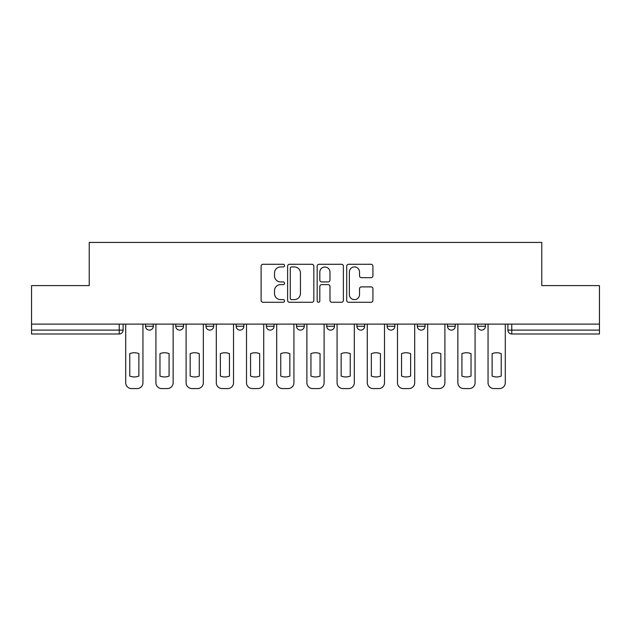 <?xml version="1.0" encoding="UTF-8"?>
<svg xmlns="http://www.w3.org/2000/svg" width="631" height="631" viewBox="0 0 631 631"><rect width="100%" height="100%" fill="white"/><g stroke="black" fill="none" stroke-linecap="round" stroke-linejoin="round"><path stroke-width="0.95" d="M284.534 265.604A1.333 1.333 0 0 0 283.201 264.271L263.017 264.271A1.901 1.901 0 0 0 261.116 266.172L261.116 300.372A1.901 1.901 0 0 0 263.017 302.273L283.201 302.273A1.333 1.333 0 0 0 284.534 300.94A1.333 1.333 0 0 0 283.201 299.615L280.59 299.615A6.081 6.081 0 0 1 274.509 293.533L274.509 290.686A6.081 6.081 0 0 1 280.59 284.605L283.201 284.605A1.333 1.333 0 0 0 284.534 283.272A1.333 1.333 0 0 0 283.201 281.939L280.59 281.939A6.081 6.081 0 0 1 274.509 275.865L274.509 273.01A6.081 6.081 0 0 1 280.59 266.937L283.201 266.937A1.333 1.333 0 0 0 284.534 265.604M477.699 324.113L477.699 326.243L485.444 326.243A3.873 3.873 0 0 1 481.571 330.116A3.873 3.873 0 0 1 477.699 326.243L477.699 324.113M387.118 324.113L387.118 326.243L394.856 326.243A3.873 3.873 0 0 1 390.991 330.116A3.873 3.873 0 0 1 387.118 326.243L387.118 324.113M326.724 324.113L326.724 326.243L334.469 326.243A3.873 3.873 0 0 1 330.597 330.116A3.873 3.873 0 0 1 326.724 326.243L326.724 324.113M296.531 324.113L296.531 326.243L304.276 326.243A3.873 3.873 0 0 1 300.403 330.116A3.873 3.873 0 0 1 296.531 326.243L296.531 324.113M236.144 324.113L236.144 326.243L243.881 326.243A3.873 3.873 0 0 1 240.009 330.116A3.873 3.873 0 0 1 236.144 326.243L236.144 324.113M371.028 277.672A1.901 1.901 0 0 0 372.921 275.771L372.921 266.172A1.901 1.901 0 0 0 371.028 264.271L348.604 264.271A1.901 1.901 0 0 0 346.703 266.172L346.703 300.372A1.901 1.901 0 0 0 348.604 302.273L371.028 302.273A1.901 1.901 0 0 0 372.921 300.372L372.921 288.785A1.901 1.901 0 0 0 371.028 286.884L361.429 286.884A1.901 1.901 0 0 0 359.528 288.785L359.528 294.527A5.08 5.08 0 0 1 354.448 299.615A5.08 5.08 0 0 1 349.369 294.527L349.369 272.016A5.08 5.08 0 0 1 354.448 266.937A5.08 5.08 0 0 1 359.528 272.016L359.528 275.771A1.901 1.901 0 0 0 361.429 277.672L371.028 277.672M31.55 324.113L31.55 285.598L89.231 285.598L89.231 242.43L541.769 242.43L541.769 285.598L599.45 285.598L599.45 324.113L31.55 324.113L31.55 330.116L123.1 330.116L123.1 324.113L123.1 330.116A3.873 3.873 0 0 1 119.235 333.988L31.55 333.988L31.55 330.116M313.836 266.172A1.901 1.901 0 0 0 311.935 264.271L289.519 264.271A1.901 1.901 0 0 0 287.618 266.172L287.618 300.372A1.901 1.901 0 0 0 289.519 302.273L311.935 302.273A1.901 1.901 0 0 0 313.836 300.372L313.836 266.172M319.065 264.271L341.481 264.271A1.901 1.901 0 0 1 343.382 266.172L343.382 300.372A1.901 1.901 0 0 1 341.481 302.273L331.89 302.273A1.901 1.901 0 0 1 329.989 300.372L329.989 286.506A1.901 1.901 0 0 0 328.088 284.605L321.723 284.605A1.901 1.901 0 0 0 319.822 286.506L319.822 300.94A1.333 1.333 0 0 1 318.489 302.273A1.333 1.333 0 0 1 317.164 300.94L317.164 266.172A1.901 1.901 0 0 1 319.065 264.271M507.9 324.113L507.9 330.116L599.45 330.116L599.45 333.988L511.765 333.988A3.873 3.873 0 0 1 507.9 330.116A3.873 3.873 0 0 0 511.765 333.988L511.765 324.113M599.45 324.113L599.45 330.116M485.444 324.113L485.444 326.243A3.873 3.873 0 0 1 481.571 330.116M455.251 324.113L455.251 326.243A3.873 3.873 0 0 1 451.378 330.116A3.873 3.873 0 0 1 447.505 326.243L455.251 326.243M447.505 324.113L447.505 326.243M425.057 324.113L425.057 326.243A3.873 3.873 0 0 1 421.185 330.116A3.873 3.873 0 0 1 417.312 326.243L425.057 326.243L425.057 324.113M417.312 324.113L417.312 326.243M394.856 324.113L394.856 326.243M364.663 324.113L364.663 326.243A3.873 3.873 0 0 1 360.79 330.116A3.873 3.873 0 0 1 356.925 326.243L364.663 326.243L364.663 324.113M356.925 324.113L356.925 326.243M334.469 324.113L334.469 326.243L334.469 324.113M304.276 326.243L304.276 324.113L304.276 326.243A3.873 3.873 0 0 1 300.403 330.116M274.075 324.113L274.075 326.243A3.873 3.873 0 0 1 270.21 330.116A3.873 3.873 0 0 1 266.337 326.243A3.873 3.873 0 0 0 270.21 330.116A3.873 3.873 0 0 0 274.075 326.243L274.075 324.113M266.337 324.113L266.337 326.243L274.075 326.243M243.881 324.113L243.881 326.243M213.688 324.113L213.688 326.243A3.873 3.873 0 0 1 209.815 330.116A3.873 3.873 0 0 1 205.943 326.243A3.873 3.873 0 0 0 209.815 330.116A3.873 3.873 0 0 0 213.688 326.243L205.943 326.243L205.943 324.113M175.749 324.113L175.749 326.243L183.495 326.243L183.495 324.113L183.495 326.243A3.873 3.873 0 0 1 179.622 330.116A3.873 3.873 0 0 1 175.749 326.243A3.873 3.873 0 0 0 179.622 330.116M145.556 324.113L145.556 326.243L153.301 326.243L153.301 324.113L153.301 326.243A3.873 3.873 0 0 1 149.429 330.116A3.873 3.873 0 0 1 145.556 326.243A3.873 3.873 0 0 0 149.429 330.116M119.235 324.113L119.235 333.988A3.873 3.873 0 0 0 123.1 330.116M291.609 266.937A1.333 1.333 0 0 0 290.276 268.262L290.276 298.282A1.333 1.333 0 0 0 291.609 299.615L294.361 299.615A6.081 6.081 0 0 0 300.443 293.533L300.443 273.01A6.081 6.081 0 0 0 294.361 266.937L291.609 266.937M329.989 272.111A5.08 5.08 0 0 0 324.902 267.031A5.08 5.08 0 0 0 319.822 272.111L319.822 280.046A1.901 1.901 0 0 0 321.723 281.939L328.088 281.939A1.901 1.901 0 0 0 329.989 280.046L329.989 272.111M129.781 353.644L129.781 376.068A12.099 12.099 0 0 0 138.875 376.068L138.875 353.644A12.099 12.099 0 0 0 129.781 353.644M125.719 324.113L125.719 382.765A5.805 5.805 0 0 0 131.524 388.57L137.14 388.57A5.805 5.805 0 0 0 142.945 382.765L142.945 324.113M159.974 353.644L159.974 376.068A12.099 12.099 0 0 0 169.076 376.068L169.076 353.644A12.099 12.099 0 0 0 159.974 353.644M155.912 324.113L155.912 382.765A5.805 5.805 0 0 0 161.717 388.57L167.333 388.57A5.805 5.805 0 0 0 173.139 382.765L173.139 324.113M190.168 353.644L190.168 376.068A12.099 12.099 0 0 0 199.27 376.068L199.27 353.644A12.099 12.099 0 0 0 190.168 353.644M186.106 324.113L186.106 382.765A5.805 5.805 0 0 0 191.911 388.57L197.527 388.57A5.805 5.805 0 0 0 203.332 382.765L203.332 324.113M220.369 353.644L220.369 376.068A12.099 12.099 0 0 0 229.463 376.068L229.463 353.644A12.099 12.099 0 0 0 220.369 353.644M216.299 324.113L216.299 382.765A5.805 5.805 0 0 0 222.112 388.57L227.72 388.57A5.805 5.805 0 0 0 233.525 382.765L233.525 324.113M250.562 353.644L250.562 376.068A12.099 12.099 0 0 0 259.656 376.068L259.656 353.644A12.099 12.099 0 0 0 250.562 353.644M246.5 324.113L246.5 382.765A5.805 5.805 0 0 0 252.305 388.57L257.913 388.57A5.805 5.805 0 0 0 263.726 382.765L263.726 324.113M280.756 353.644L280.756 376.068A12.099 12.099 0 0 0 289.85 376.068L289.85 353.644A12.099 12.099 0 0 0 280.756 353.644M276.693 324.113L276.693 382.765A5.805 5.805 0 0 0 282.499 388.57L288.115 388.57A5.805 5.805 0 0 0 293.92 382.765L293.92 324.113M310.949 353.644L310.949 376.068A12.099 12.099 0 0 0 320.051 376.068L320.051 353.644A12.099 12.099 0 0 0 310.949 353.644M306.887 324.113L306.887 382.765A5.805 5.805 0 0 0 312.692 388.57L318.308 388.57A5.805 5.805 0 0 0 324.113 382.765L324.113 324.113M341.15 353.644L341.15 376.068A12.099 12.099 0 0 0 350.244 376.068L350.244 353.644A12.099 12.099 0 0 0 341.15 353.644M337.08 324.113L337.08 382.765A5.805 5.805 0 0 0 342.885 388.57L348.501 388.57A5.805 5.805 0 0 0 354.306 382.765L354.306 324.113M371.344 353.644L371.344 376.068A12.099 12.099 0 0 0 380.438 376.068L380.438 353.644A12.099 12.099 0 0 0 371.344 353.644M367.274 324.113L367.274 382.765A5.805 5.805 0 0 0 373.087 388.57L378.695 388.57A5.805 5.805 0 0 0 384.5 382.765L384.5 324.113M401.537 353.644L401.537 376.068A12.099 12.099 0 0 0 410.631 376.068L410.631 353.644A12.099 12.099 0 0 0 401.537 353.644M397.475 324.113L397.475 382.765A5.805 5.805 0 0 0 403.28 388.57L408.888 388.57A5.805 5.805 0 0 0 414.701 382.765L414.701 324.113M431.73 353.644L431.73 376.068A12.099 12.099 0 0 0 440.832 376.068L440.832 353.644A12.099 12.099 0 0 0 431.73 353.644M427.668 324.113L427.668 382.765A5.805 5.805 0 0 0 433.473 388.57L439.089 388.57A5.805 5.805 0 0 0 444.894 382.765L444.894 324.113M461.924 353.644L461.924 376.068A12.099 12.099 0 0 0 471.026 376.068L471.026 353.644A12.099 12.099 0 0 0 461.924 353.644M457.861 324.113L457.861 382.765A5.805 5.805 0 0 0 463.667 388.57L469.283 388.57A5.805 5.805 0 0 0 475.088 382.765L475.088 324.113M492.125 353.644L492.125 376.068A12.099 12.099 0 0 0 501.219 376.068L501.219 353.644A12.099 12.099 0 0 0 492.125 353.644M488.055 324.113L488.055 382.765A5.805 5.805 0 0 0 493.86 388.57L499.476 388.57A5.805 5.805 0 0 0 505.281 382.765L505.281 324.113"/></g></svg>
